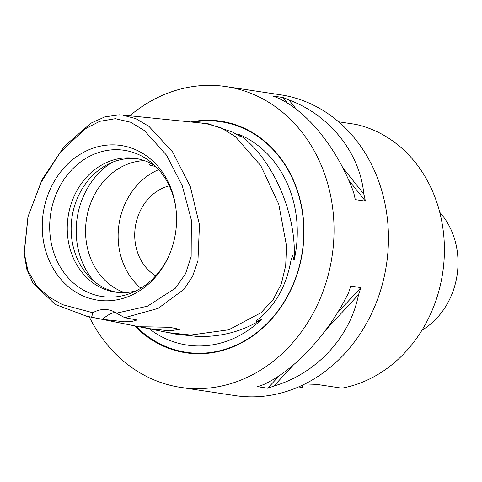 <?xml version="1.0" encoding="UTF-8"?>
<svg xmlns="http://www.w3.org/2000/svg" width="482" height="482" viewBox="0 0 482 482"><rect width="100%" height="100%" fill="white"/><g stroke="black" fill="none" stroke-linecap="round" stroke-linejoin="round"><path stroke-width="0.72" d="M201.886 123.235L208.031 123.705L232.673 132.164L240.446 136.496C240.626 136.032 239.976 135.249 238.488 134.141A109.306 93.496 98.6 0 1 297.105 238.602A109.306 93.496 98.6 0 1 294.062 260.388L292.749 255.297L291.236 259.208L290.405 263.28C285.772 286.188 275.818 304.166 260.545 317.216L256.918 320.307L256.008 321.675L261.28 319.608A109.306 93.496 98.6 0 1 149.185 328.772M261.28 319.608C242.723 331.273 221.696 336.912 198.186 336.526L175.99 334.153L86.549 316.204L55.177 304.383L33.023 283.169L26.835 269.251L24.1 253.177L27.962 216.743L42.32 179.232L64.383 146.239L91.002 123.133L104.956 116.849L119.403 114.818L122.187 115.005L135.785 118.626L148.962 126.38L172.622 151.969L190.318 186.63L199.476 224.823L197.945 260.792L192.637 276.186L184.052 289.248L158.144 308.39L124.742 317.674L136.816 319.94C134.623 321.126 130.508 321.741 124.477 321.783L102.768 319.361L86.549 316.204M116.487 313.161L147.504 306.172L175.394 288.2L185.552 273.77L191.149 256.436L191.36 220.027L182.238 185.684L166.501 155.144L144.347 130.532L130.664 122.241L115.415 118.674L99.72 121.325L85.061 128.911L60.093 152.583L40.94 182.582L28.07 216.569L24.245 252.978L27.89 270.607L36.451 285.531L48.513 296.713L62.467 304.636L92.881 312.758A28.974 24.781 98.6 0 1 107.667 309.721A28.974 24.781 98.6 0 1 116.487 313.161L124.742 317.674M149.95 326.88L140.473 326.772L150.312 328.76L169.935 330.875L179.503 329.327L169.67 327.284L149.95 326.88M421.973 330.206A72.824 62.292 -81.4 0 0 457.9 266.998A72.824 62.292 -81.4 0 0 439.735 212.315M129.809 115.776A152.107 130.11 98.6 0 1 226.058 86.585L280.476 94.785A152.107 130.11 98.6 0 1 388.215 247.423A152.107 130.11 98.6 0 1 235.162 395.608L180.744 387.408A152.107 130.11 98.6 0 1 89.236 316.746M288.905 99.919C329.929 115.222 359.976 152.981 363.808 194.041A152.107 130.11 98.6 0 1 365.404 201.133L355.264 199.608A152.107 130.11 -81.4 0 0 353.661 192.511C338.117 149.691 308.07 111.932 278.759 98.388A152.107 130.11 -81.4 0 0 272.812 95.996L282.952 97.527A152.107 130.11 98.6 0 1 288.905 99.919L296.611 109.601M226.058 86.585A152.107 130.11 98.6 0 1 333.797 239.229A152.107 130.11 98.6 0 1 180.744 387.408M134.719 325.874A117.102 100.16 -81.4 0 0 240.62 343.347A117.102 100.16 -81.4 0 0 303.787 238.717A117.102 100.16 -81.4 0 0 190.83 121.964M155.722 275.825A48.29 41.301 98.6 0 1 134.797 232.191A48.29 41.301 98.6 0 1 169.272 185.853M140.858 288.218A67.607 57.828 98.6 0 1 118.241 231.908A67.607 57.828 98.6 0 1 158.723 169.628M124.525 292.604A67.607 57.828 98.6 0 1 85.663 227.004A67.607 57.828 98.6 0 1 144.407 160.627M117.192 292.339A67.607 57.828 98.6 0 1 71.246 224.829A67.607 57.828 98.6 0 1 137.316 158.717M136.334 290.748A67.607 57.828 98.6 0 1 115.24 292.086A67.607 57.828 98.6 0 1 67.359 224.244A67.607 57.828 98.6 0 1 135.382 158.385A67.607 57.828 98.6 0 1 155.144 165.874M169.224 255.068A73.945 63.25 98.6 0 1 130.984 293.152A73.945 63.25 98.6 0 1 49.803 222.329A73.945 63.25 98.6 0 1 86.218 158.18A73.945 63.25 98.6 0 1 150.739 162.006A73.945 63.25 98.6 0 1 176.063 209.658M176.454 223.985A78.211 66.896 98.6 0 1 168.953 255.689A78.211 66.896 98.6 0 1 91.429 298.852A78.211 66.896 98.6 0 1 42.362 221.696A78.211 66.896 98.6 0 1 107.004 145.124A78.211 66.896 98.6 0 1 175.99 208.983A78.211 66.896 98.6 0 1 176.454 223.985M304.967 383.949L316.535 384.359L341.858 388.173A134.303 114.879 -81.4 0 0 444.193 257.894A134.303 114.879 -81.4 0 0 355.686 124.35L338.557 121.771M298.617 386.926L302.431 387.504L302.557 385.13M91.64 317.108L92.881 312.758M238.488 134.141C272.161 157.012 297.334 214.189 294.062 260.388M150.752 163.35L148.956 164.91L155.903 166.615M358.536 294.629C350.33 337.051 316.379 373.713 273.909 386.028A152.107 130.11 98.6 0 1 267.715 388.215L257.575 386.685A152.107 130.11 -81.4 0 0 263.768 384.497C294.52 370.423 328.471 333.755 348.39 293.104A152.107 130.11 -81.4 0 0 350.733 286.079L360.873 287.603A152.107 130.11 98.6 0 1 358.536 294.629L325.609 330.188M102.768 319.361A28.974 24.781 98.6 0 1 115.12 312.318M365.404 201.133L348.522 179.925M287.525 103.269L282.952 97.527M363.808 194.041L342.443 167.2M267.715 388.215L279.614 375.364M337.063 313.318L360.873 287.603M273.909 386.028L293.616 364.741M192.921 122.175A116.584 99.72 98.6 0 1 303.606 238.747A116.584 99.72 98.6 0 1 241.078 342.732A116.584 99.72 98.6 0 1 135.858 326.097M122.187 115.005L205.513 123.452L220.816 127.664L235.367 136.623L260.75 165.621L278.741 204.115L286.495 245.718L285.687 265.66L281.307 283.958L273.029 299.804L261.003 312.746L228.739 329.796L190.788 335.044L168.67 332.682M93.954 281.217A74.433 63.666 98.6 0 1 76.313 226.377A74.433 63.666 98.6 0 1 111.836 162.5"/></g></svg>
